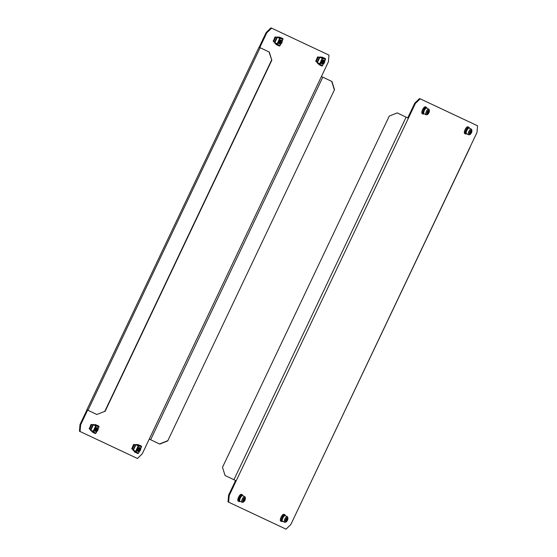 <?xml version="1.0" encoding="UTF-8"?>
<svg xmlns="http://www.w3.org/2000/svg" width="557" height="557" viewBox="0 0 557 557"><rect width="100%" height="100%" fill="white"/><g stroke="black" fill="none" stroke-linecap="round" stroke-linejoin="round"><path stroke-width="0.84" d="M470.004 147.18L476.994 132.448L477.558 125.785L420.18 98.819L415.369 103.484L229.212 495.521L228.648 502.184L286.026 529.15L290.845 524.485L470.004 147.173M235.576 480.496L228.586 495.222L229.212 495.521M477.558 125.785L420.18 98.819M415.369 103.484L414.735 103.184L407.745 117.917L408.372 118.216L397.218 112.911L389.273 116.079L222.494 467.33L225.049 475.49L236.21 480.795M228.648 502.184L228.022 501.885L228.586 495.222M414.735 103.184L419.553 98.519M397.218 112.911L407.745 117.917M470.129 147.236L297.835 509.752M266.155 32.515L259.165 47.248L259.792 47.547L266.789 32.814L266.155 32.515L270.974 27.85L328.978 55.115L328.414 61.778L321.424 76.511L142.265 453.816L137.447 458.481L79.442 431.215L80.006 424.552L86.996 409.827M80.006 424.552L80.633 424.852L87.623 410.126M270.974 27.85L328.978 55.115M271.6 28.149L266.789 32.814M80.633 424.852L80.069 431.515M259.792 47.547L269.268 52.052L271.823 60.219L269.01 51.933L259.033 47.185L86.871 409.764L96.848 414.512L104.786 411.344L271.572 60.093M104.786 411.344L96.848 414.512M105.043 411.463L271.823 60.219M149.255 439.083L150.641 439.738L322.802 77.165L321.424 76.511L323.06 77.284L331.951 81.51L334.506 89.67L167.727 440.921L159.782 444.089L150.641 439.738M322.802 77.165L331.951 81.51M334.506 89.67L167.727 440.921M334.256 89.552L331.694 81.392M159.532 443.964L167.469 440.803M97.106 427.463A2.193 0.822 -64.6 0 1 97.238 427.832M95.616 431.229A2.193 0.822 -64.6 0 1 95.247 431.362M95.881 431.355A2.193 0.822 -64.6 0 1 95.365 431.459A2.193 0.822 -64.6 0 1 95.56 429.12A2.193 0.822 -64.6 0 1 97.245 427.491A2.193 0.822 -64.6 0 1 97.252 427.491A2.193 0.822 -64.6 0 1 97.496 427.957M96.626 425.778A0.627 0.585 -64.8 0 0 96.368 424.963L98.714 426.063A0.627 0.585 115.2 0 1 98.972 426.878L93.395 424.803L90.84 430.185L90.464 429.997L93.082 424.74M95.324 424.462L96.236 425.249L96.152 426.105L93.43 424.817M90.84 430.185L93.855 431.612L96.152 426.105M95.198 433.485A0.627 0.585 115.2 0 1 95.191 433.485L92.852 432.385A0.627 0.585 -64.8 0 0 93.639 432.065L95.985 433.172A0.627 0.585 115.2 0 1 95.198 433.485L92.852 432.385A0.627 0.585 -64.8 0 0 92.852 432.385L91.933 431.598L92.984 432.1L93.597 431.487M98.972 426.878L98.067 428.793M93.639 432.065L93.855 431.612M95.985 433.172L96.89 431.271M90.464 429.997L93.054 424.636M93.019 424.615L93.395 424.803M93.172 424.692L90.617 430.074M91 424.497L89.357 428.632L91 424.497L92.977 424.692M90.492 429.92L89.092 428.514M93.033 432.121L91.933 431.598M91.264 424.622L91.898 424.511L89.677 429.196L89.357 428.632M91.153 424.441L92.002 424.559M96.069 425.534L93.729 424.434L96.069 425.534M90.972 430.241L90.77 430.665L93.395 431.912M93.527 424.859L93.729 424.434M242.768 495.66A3.133 1.177 115.4 0 0 242.761 495.66A3.76 1.406 115.4 0 0 242.302 494.748A3.76 1.406 115.4 0 0 239.406 497.54A3.76 1.406 115.4 0 0 239.064 501.544A3.76 1.406 115.4 0 0 239.071 501.544A3.76 1.406 115.4 0 0 240.039 501.307M242.302 494.748A3.76 1.406 115.4 0 0 242.295 494.748L241.46 494.344A3.76 1.406 115.4 0 0 238.57 497.143A3.76 1.406 115.4 0 0 238.229 501.14A3.76 1.406 115.4 0 0 238.229 501.147M242.135 495.744L241.884 495.626A2.792 1.044 115.4 0 0 241.877 495.626L241.884 495.626A2.792 1.044 115.4 0 0 239.74 497.7A2.792 1.044 115.4 0 0 239.482 500.666L239.733 500.785M242.761 495.66A3.133 1.177 115.4 0 0 240.352 497.993A3.133 1.177 115.4 0 0 240.074 501.328L242.065 502.275A3.133 1.177 -64.6 0 1 242.351 498.94A3.133 1.177 -64.6 0 1 244.76 496.607A3.133 1.177 -64.6 0 1 244.76 496.614A3.133 1.177 -64.6 0 1 244.767 496.614L242.761 495.66M243.061 501.022L244.412 498.174L245.024 498.466L244.662 500.033L243.674 501.314L243.061 501.022L243.674 501.314M243.43 499.448L244.662 500.033M96.911 431.174A1.281 0.48 -64.6 0 1 97.022 429.816A1.281 0.48 -64.6 0 1 98.004 428.869A1.281 0.48 -64.6 0 1 98.136 429.05A1.281 0.48 -64.6 0 1 97.893 430.227A1.281 0.48 -64.6 0 1 97.134 431.16A1.281 0.48 -64.6 0 1 96.911 431.174M97.134 431.16L96.472 431.459A1.88 0.703 -64.6 0 1 96.145 431.48L96.145 431.48A1.88 0.703 -64.6 0 1 96.319 429.482A1.88 0.703 -64.6 0 1 97.76 428.082L97.76 428.082A1.88 0.703 -64.6 0 1 97.948 428.347L98.136 429.05M139.438 451.163A1.281 0.48 -64.6 0 1 139.549 449.805A1.281 0.48 -64.6 0 1 140.531 448.851A1.281 0.48 -64.6 0 1 140.663 449.033A1.281 0.48 -64.6 0 1 140.42 450.209A1.281 0.48 -64.6 0 1 139.654 451.142A1.281 0.48 -64.6 0 1 139.438 451.163M139.654 451.142L138.999 451.442A1.88 0.703 -64.6 0 1 138.672 451.462L138.672 451.462A1.88 0.703 -64.6 0 1 138.839 449.464A1.88 0.703 -64.6 0 1 140.287 448.065L140.287 448.065A1.88 0.703 -64.6 0 1 140.475 448.336L140.663 449.033M280.909 43.676A1.281 0.48 -64.6 0 1 281.027 42.311A1.281 0.48 -64.6 0 1 282.009 41.364A1.281 0.48 -64.6 0 1 282.134 41.545A1.281 0.48 -64.6 0 1 281.891 42.722A1.281 0.48 -64.6 0 1 281.132 43.655A1.281 0.48 -64.6 0 1 280.909 43.676M281.132 43.655L280.47 43.954A1.88 0.703 -64.6 0 1 280.143 43.975L280.143 43.975A1.88 0.703 -64.6 0 1 280.317 41.977A1.88 0.703 -64.6 0 1 281.758 40.577L281.758 40.577A1.88 0.703 -64.6 0 1 281.946 40.849L282.134 41.545M323.436 63.658A1.281 0.48 -64.6 0 1 323.554 62.3A1.281 0.48 -64.6 0 1 324.529 61.347A1.281 0.48 -64.6 0 1 324.661 61.528A1.281 0.48 -64.6 0 1 324.418 62.711A1.281 0.48 -64.6 0 1 323.659 63.644A1.281 0.48 -64.6 0 1 323.436 63.658M323.659 63.644L322.997 63.937A1.88 0.703 -64.6 0 1 322.67 63.964L322.67 63.964A1.88 0.703 -64.6 0 1 322.844 61.959A1.88 0.703 -64.6 0 1 324.285 60.56L324.285 60.56A1.88 0.703 -64.6 0 1 324.473 60.831L324.661 61.528M285.288 515.643A3.133 1.177 115.4 0 0 282.879 517.975A3.133 1.177 115.4 0 0 282.594 521.31A3.133 1.177 115.4 0 0 282.601 521.31L284.592 522.257A3.133 1.177 -64.6 0 1 284.878 518.922A3.133 1.177 -64.6 0 1 287.287 516.597L285.288 515.65A3.133 1.177 115.4 0 0 285.288 515.65A3.133 1.177 115.4 0 0 285.288 515.643M285.588 521.004L285.95 519.437L286.939 518.156L287.551 518.449L286.201 521.296L285.588 521.004L286.201 521.296M285.957 519.43L287.182 520.015M426.759 108.155A3.133 1.177 115.4 0 0 424.357 110.488A3.133 1.177 115.4 0 0 424.072 113.823L426.063 114.77A3.133 1.177 -64.6 0 1 426.063 114.77A3.133 1.177 -64.6 0 1 426.349 111.435A3.133 1.177 -64.6 0 1 428.758 109.109L426.766 108.155A3.133 1.177 115.4 0 0 426.766 108.155A3.133 1.177 115.4 0 0 426.759 108.155M427.059 113.517L428.41 110.669L429.029 110.961L427.679 113.809L427.059 113.517L427.679 113.809M427.428 111.943L428.66 112.528M469.286 128.145A3.133 1.177 115.4 0 0 466.884 130.47A3.133 1.177 115.4 0 0 466.599 133.805L468.59 134.752A3.133 1.177 -64.6 0 1 468.876 131.424A3.133 1.177 -64.6 0 1 471.285 129.092L469.293 128.145A3.133 1.177 115.4 0 0 469.286 128.145A3.76 1.406 115.4 0 0 468.827 127.226A3.76 1.406 115.4 0 0 465.931 130.025A3.76 1.406 115.4 0 0 465.589 134.021A3.76 1.406 115.4 0 0 465.596 134.021A3.76 1.406 115.4 0 0 466.564 133.791M469.586 133.499L470.937 130.658L471.556 130.944L471.187 132.51L470.199 133.791L469.586 133.499L470.199 133.791M469.955 131.925L471.187 132.51M284.655 515.726L284.404 515.608A2.792 1.044 115.4 0 0 284.404 515.608A2.792 1.044 115.4 0 0 282.26 517.683A2.792 1.044 115.4 0 0 282.009 520.649L282.26 520.767M426.133 108.239L425.882 108.121A2.792 1.044 115.4 0 0 423.738 110.195A2.792 1.044 115.4 0 0 423.487 113.162L423.738 113.28M468.66 128.221L468.409 128.103A2.792 1.044 115.4 0 0 468.402 128.103L468.409 128.103A2.792 1.044 115.4 0 0 466.265 130.178A2.792 1.044 115.4 0 0 466.007 133.144A2.792 1.044 115.4 0 0 466.014 133.144L466.258 133.262M285.261 515.636A3.76 1.406 115.4 0 0 284.822 514.731A3.76 1.406 115.4 0 0 281.933 517.523A3.76 1.406 115.4 0 0 281.591 521.526L281.591 521.526A3.76 1.406 115.4 0 0 282.566 521.296M284.822 514.731L283.986 514.334A3.76 1.406 115.4 0 0 283.979 514.327A3.76 1.406 115.4 0 0 281.09 517.126A3.76 1.406 115.4 0 0 280.749 521.129A3.76 1.406 115.4 0 0 280.756 521.129L281.591 521.526M426.732 108.142A3.76 1.406 115.4 0 0 426.3 107.243A3.76 1.406 115.4 0 0 423.411 110.035A3.76 1.406 115.4 0 0 423.069 114.039L423.069 114.039A3.76 1.406 115.4 0 0 424.037 113.809M426.3 107.243L425.457 106.84A3.76 1.406 115.4 0 0 425.457 106.84A3.76 1.406 115.4 0 0 422.568 109.638A3.76 1.406 115.4 0 0 422.227 113.642L423.069 114.039M468.827 127.226A3.76 1.406 115.4 0 0 468.82 127.226L467.984 126.829A3.76 1.406 115.4 0 0 465.095 129.621A3.76 1.406 115.4 0 0 464.754 133.624L465.589 134.021M139.626 447.445A2.193 0.822 -64.6 0 1 139.758 447.814M138.143 451.212A2.193 0.822 -64.6 0 1 137.774 451.344M138.408 451.337A2.193 0.822 -64.6 0 1 137.892 451.442A2.193 0.822 -64.6 0 1 138.087 449.109A2.193 0.822 -64.6 0 1 139.772 447.473L139.772 447.473A2.193 0.822 -64.6 0 1 140.023 447.939M139.153 445.76A0.627 0.585 -64.8 0 0 138.895 444.946L141.241 446.046A0.627 0.585 115.2 0 1 141.499 446.867L135.922 444.785L133.367 450.167L132.984 449.986L135.609 444.723M137.844 444.444L138.763 445.231L138.672 446.094L135.957 444.799M133.367 450.167L136.381 451.602L138.672 446.094M137.718 453.475A0.627 0.585 115.2 0 1 137.718 453.468L135.379 452.368A0.627 0.585 -64.8 0 0 136.166 452.054L138.512 453.154A0.627 0.585 115.2 0 1 137.718 453.475L134.321 451.866L135.511 452.082L136.117 451.476M141.499 446.867L140.594 448.775M136.166 452.054L136.381 451.602M138.512 453.154L139.417 451.254M132.984 449.986L135.581 444.618M135.539 444.604L135.922 444.785M135.692 444.674L133.137 450.056M133.527 444.479L131.884 448.622L133.527 444.479L135.504 444.674M133.019 449.903L131.619 448.496M135.56 452.103L134.46 451.588M133.791 444.604L134.425 444.5L132.197 449.179L131.884 448.622M133.68 444.43L134.529 444.549M138.596 445.516L136.256 444.416L138.596 445.516M133.499 450.23L133.297 450.648L135.915 451.901M136.054 444.848L136.256 444.416M281.104 39.958A2.193 0.822 -64.6 0 1 281.236 40.327M279.621 43.724A2.193 0.822 -64.6 0 1 279.245 43.857M279.879 43.85A2.193 0.822 -64.6 0 1 279.363 43.954A2.193 0.822 -64.6 0 1 279.565 41.622A2.193 0.822 -64.6 0 1 281.25 39.986L281.25 39.986A2.193 0.822 -64.6 0 1 281.501 40.452M280.631 38.273A0.627 0.585 -64.8 0 0 280.373 37.458L282.719 38.558A0.627 0.585 115.2 0 1 282.97 39.38L277.4 37.298L274.845 42.68L274.462 42.499L277.087 37.235M279.322 36.957L280.234 37.744L280.15 38.6L277.435 37.312M274.845 42.68L277.859 44.107L280.15 38.6M279.196 45.98L276.85 44.88A0.627 0.585 -64.8 0 0 277.644 44.567L279.99 45.667A0.627 0.585 115.2 0 1 279.196 45.98L275.799 44.379L276.982 44.595L277.595 43.989M282.97 39.38L282.065 41.288M277.644 44.567L277.859 44.107M279.99 45.667L280.888 43.766M274.462 42.499L277.059 37.131M277.017 37.117L277.4 37.298M277.17 37.187L274.615 42.569M274.998 36.992L273.355 41.134L274.998 36.992L276.975 37.187M274.497 42.416L273.097 41.009M277.031 44.616L275.931 44.1M275.262 37.117L275.896 37.013L273.675 41.691L273.355 41.134M275.158 36.943L276 37.061M277.525 37.354L277.727 36.929L280.359 38.168M277.727 36.929L280.352 38.175M274.97 42.743L274.768 43.161L277.393 44.414M323.631 59.94A2.193 0.822 -64.6 0 1 323.763 60.316M322.148 63.714A2.193 0.822 -64.6 0 1 321.772 63.846M322.406 63.839A2.193 0.822 -64.6 0 1 321.89 63.937A2.193 0.822 -64.6 0 1 322.092 61.604A2.193 0.822 -64.6 0 1 323.777 59.975L323.777 59.975A2.193 0.822 -64.6 0 1 324.021 60.434M323.151 58.262A0.627 0.585 -64.8 0 0 322.9 57.441L325.239 58.548A0.627 0.585 115.2 0 1 325.497 59.362L319.927 57.28L317.365 62.663L316.989 62.481L319.607 57.218M320.052 57.343L320.254 56.918L322.886 58.151L322.677 58.589L319.955 57.294M317.365 62.663L320.379 64.097L322.677 58.589M321.723 65.97A0.627 0.585 115.2 0 1 321.716 65.97L319.377 64.87A0.627 0.585 -64.8 0 0 320.171 64.549L322.51 65.649A0.627 0.585 115.2 0 1 321.723 65.97L319.377 64.863A0.627 0.585 -64.8 0 0 319.377 64.863L318.458 64.083L319.509 64.584L320.122 63.971M325.497 59.362L324.592 61.27M320.171 64.549L320.379 64.097M322.51 65.649L323.415 63.749M316.989 62.481L319.586 57.12M319.544 57.099L319.927 57.28M319.697 57.169L317.142 62.551M317.525 56.974L315.882 61.117L317.525 56.974L319.502 57.169M317.017 62.398L315.617 60.992M322.893 58.137L321.849 56.946M319.558 64.598L318.458 64.083M317.789 57.099L318.423 56.995L316.202 61.674L315.882 61.117M317.678 56.925L318.527 57.044M320.254 56.918L322.879 58.165M317.497 62.725L317.295 63.15L319.92 64.396M406.102 117.137L233.94 479.716M87.957 410.286L260.126 47.707M95.7 425.896L93.144 431.278M98.714 426.063L96.368 424.963M91.418 424.566L89.412 428.786M245.066 497.589A2.381 0.891 115.4 0 0 243.235 499.364A2.381 0.891 115.4 0 0 243.019 501.899A2.381 0.891 115.4 0 0 244.85 500.123A2.381 0.891 115.4 0 0 245.066 497.589M287.593 517.571A2.381 0.891 115.4 0 0 285.762 519.347A2.381 0.891 115.4 0 0 285.546 521.881A2.381 0.891 115.4 0 0 287.377 520.106A2.381 0.891 115.4 0 0 287.593 517.571M429.064 110.084A2.381 0.891 115.4 0 0 427.233 111.86A2.381 0.891 115.4 0 0 427.024 114.394A2.381 0.891 115.4 0 0 428.848 112.618A2.381 0.891 115.4 0 0 429.064 110.084M468.597 134.759A3.133 1.177 -64.6 0 1 468.59 134.752L468.597 134.759C470.783 135.33 473.053 130.86 471.285 129.092M471.591 130.073A2.381 0.891 115.4 0 0 469.76 131.842A2.381 0.891 115.4 0 0 469.544 134.376A2.381 0.891 115.4 0 0 471.375 132.601A2.381 0.891 115.4 0 0 471.591 130.073M138.227 445.879L135.671 451.261M141.241 446.046L138.895 444.946M133.945 444.556L131.939 448.775M279.705 38.391L277.149 43.773M282.719 38.558L280.373 37.458M275.416 37.061L273.417 41.288M322.231 58.374L319.669 63.756M325.239 58.548L322.9 57.441M317.943 57.051L315.937 61.27M98.798 427.351L98.088 428.855M96.953 431.243L96.243 432.733M239.064 501.544L238.229 501.14M242.065 502.275L242.072 502.275C244.258 502.846 246.528 498.376 244.76 496.614M96.145 431.48L95.115 430.993M97.76 428.082L96.73 427.595M138.672 451.462L137.642 450.975M140.287 448.065L139.257 447.577M280.143 43.975L279.12 43.488M281.758 40.577L280.735 40.09M322.67 63.964L321.64 63.47M324.285 60.56L323.262 60.072M284.592 522.257L284.599 522.264C286.785 522.835 289.048 518.365 287.287 516.597M426.063 114.77L426.07 114.77C428.256 115.348 430.526 110.878 428.758 109.109M141.325 447.341L140.608 448.845M139.48 451.226L138.77 452.723M282.796 39.846L282.086 41.357M280.951 43.738L280.241 45.228M325.323 59.836L324.613 61.34M323.478 63.721L322.768 65.218"/></g></svg>

